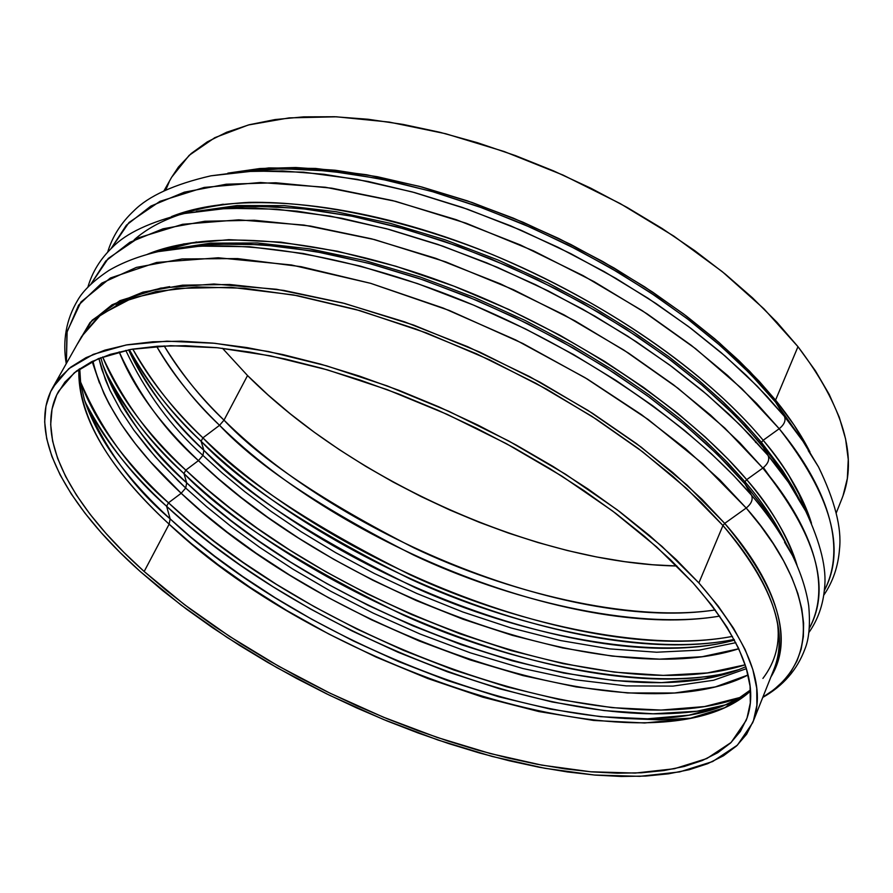 <?xml version="1.0" encoding="UTF-8"?>
<svg xmlns="http://www.w3.org/2000/svg" width="893" height="893" viewBox="0 0 893 893"><rect width="100%" height="100%" fill="white"/><g stroke="black" fill="none" stroke-linecap="round" stroke-linejoin="round"><path stroke-width="1.34" d="M147.256 254.371L183.779 243.912L228.842 239.67L280.815 242.137L337.398 251.212L395.934 266.248L453.834 286.117L508.876 309.48L559.431 334.964L604.539 361.33L643.764 387.551L677.173 412.89L705.102 436.856L728.074 459.147L746.704 479.641L744.952 481.762L727.36 462.351L705.85 441.321L679.919 418.761L649.099 394.907L613.067 370.16L571.71 345.089L525.251 320.509L474.395 297.447L420.302 277.042L364.712 260.499L309.737 248.879L257.653 242.974L210.681 243.142L170.574 249.259L210.681 243.142L257.653 242.974L309.737 248.879L364.712 260.499L420.302 277.042L474.395 297.447L525.251 320.509L571.71 345.089L613.067 370.16L649.099 394.907L679.919 418.761L705.85 441.321L727.36 462.351L744.952 481.762L746.704 479.641C769.956 505.963 786.755 534.572 797.103 565.459C789.379 538.992 772.579 510.394 746.704 479.641L762.834 468.066C768.025 463.802 769.777 459.605 768.08 455.486L750.433 435.639L728.9 414.162L702.97 391.167L672.172 366.878L636.173 341.662L594.838 316.111L548.347 290.984L497.301 267.286L442.805 246.144L386.446 228.72L330.254 216.117L276.462 209.163L227.28 208.292L184.572 213.483L217.903 208.873L255.61 208.058L297.168 211.183L341.885 218.305L388.98 229.401L437.581 244.336L486.73 262.855L535.454 284.633L582.749 309.224L627.69 336.148L669.404 364.824L707.111 394.673L740.163 425.09L768.08 455.486L761.45 444.413L761.45 442.359L744.304 423.048L723.363 402.163L698.136 379.804L668.165 356.207L633.115 331.749L592.874 307.002L547.621 282.757L497.981 259.986L445.049 239.793L390.42 223.35L336.092 211.708L284.264 205.636L237.08 205.546L196.348 211.351L237.08 205.546L284.264 205.636L336.092 211.708L390.42 223.35L445.049 239.793L497.981 259.986L547.621 282.757L592.874 307.002L633.115 331.749L668.165 356.207L698.136 379.804L723.363 402.163L744.304 423.048L761.45 442.359L763.18 440.26L761.45 442.359L782.569 470.421L793.084 487.433L799.972 500.56L793.084 487.433L782.569 470.421L761.45 442.359L761.45 444.413L734.526 415.055L702.691 385.72L666.401 356.954L626.294 329.35L583.096 303.464L537.631 279.81L490.804 258.892L443.553 241.099L396.793 226.755L351.451 216.106L308.353 209.263L268.257 206.283L231.8 207.087L184.572 213.483C150.203 221.911 126.181 233.185 112.485 247.272C100.407 258.814 92.191 272.142 87.86 287.233M134.117 239.86C157.559 218.93 196.56 205.267 248.846 202.365C321.402 201.07 411.974 221.911 493.237 254.918C636.586 315.709 722.85 391.514 763.18 440.26C785.059 465.621 801.155 493.271 811.469 523.209C803.566 497.379 787.47 469.74 763.18 440.26L779.209 428.729C784.367 424.488 786.086 420.357 784.378 416.339L767.187 396.604L746.235 375.283L721.019 352.512L691.082 328.479L656.098 303.587L615.913 278.37L570.672 253.59L520.909 230.193L467.631 209.263L412.32 191.95L356.887 179.314L303.464 172.17L254.181 171.009L210.915 175.821L244.615 171.523L282.434 170.954L323.835 174.258L368.15 181.469L414.609 192.575L462.362 207.422L510.517 225.784L558.114 247.328L604.237 271.628L647.983 298.217L688.525 326.559L725.161 356.073L757.264 386.189L784.378 416.339L775.559 402.118L775.559 400.109L794.178 425.191L809.996 452.048C801.501 435.237 790.026 417.924 775.559 400.109L797.974 346.674L763.984 308.866L722.247 271.628L673.847 236.132L620.222 203.582L563.048 175.073L504.21 151.542L445.618 133.716L389.147 122.073L336.505 116.804L289.176 117.876L248.321 124.998L214.811 137.678L189.182 155.326L171.679 177.205L164.022 190.745M746.414 668.667L713.552 680.265L672.965 686.114L626.216 685.891L575.393 679.796L522.74 668.477L470.399 652.861L420.168 634.063L373.363 613.212L330.801 591.289L292.904 569.131L259.696 547.353L230.997 526.412L206.473 506.588L185.699 488.036L181.179 493.282L202.242 512.024L227.112 532.061L256.224 553.236L289.924 575.259L328.39 597.674L371.566 619.842L419.04 640.917L469.964 659.871L522.963 675.588L576.208 686.94L627.511 692.957L674.572 693.001L715.293 686.907L748.088 674.985C626.752 737.439 329.126 634.979 181.179 493.282L185.699 488.036L162.805 465.086L147.925 448.208L133.794 430.069L120.935 410.735L109.995 390.353L105.474 379.849L98.889 358.428L101.735 369.189L109.995 390.353L120.935 410.735L133.794 430.069L155.304 456.803L178.053 480.702L185.699 488.036L186.693 482.845C150.415 451.49 122.464 412.164 102.862 364.869C116.123 403.457 144.063 442.783 186.693 482.845L183.969 473.569L185.8 470.12L206.171 488.482L230.048 508.028L257.798 528.623L289.734 550.032L326.045 571.866L366.777 593.611L411.64 614.563L460.062 633.863L511.019 650.562L563.103 663.633L614.518 672.15L663.276 675.387L707.412 672.931L745.208 664.805C606.101 709.343 328.747 607.631 185.8 470.12L198.436 460.621L218.037 478.414L241.032 497.368L267.766 517.326L298.552 538.066L333.58 559.219L372.883 580.271L416.205 600.543L462.976 619.206L512.225 635.325L562.557 647.927L612.274 656.109L659.458 659.157L702.188 656.701L738.801 648.753C604.304 692.287 335.868 593.99 198.436 460.621L202.923 455.419L198.436 460.621L185.8 470.12C145.481 432.056 117.764 394.338 102.65 356.954C123.669 402.207 151.386 439.936 185.8 470.12L183.969 473.569C324.047 607.798 592.059 708.529 734.37 671.257C650.227 693.593 509.501 663.242 403.859 615.31C298.563 564.041 225.27 516.79 183.969 473.569L186.693 482.845L185.699 488.036L206.473 506.588L230.997 526.412L259.696 547.353L292.904 569.131L330.801 591.289L373.363 613.212L420.168 634.063L470.399 652.861L522.74 668.477L575.393 679.796L626.216 685.891L672.965 686.114L713.552 680.265L746.414 668.667M735.832 642.681L699.152 650.149L656.612 652.225L609.852 648.898L560.748 640.582L511.142 627.969L462.708 611.951L416.763 593.465L374.234 573.44L335.668 552.667L301.276 531.815L271.048 511.365L244.794 491.675L222.201 472.989L202.923 455.419C171.333 427.256 145.615 392.239 125.768 350.391C145.615 392.239 171.333 427.256 202.923 455.419L203.883 450.318C173.744 423.226 148.651 389.728 128.592 349.822C143.695 383.231 168.799 416.73 203.883 450.318L201.092 441.254L202.901 437.849C242.215 479.653 311.277 525.307 410.088 574.802C509.334 621.215 643.585 653.386 732.472 636.396C585.853 664.515 335.578 567.278 202.901 437.849L219.555 425.302L224.009 420.145C201.941 399.405 181.993 374.647 164.167 345.892C178.913 370.863 198.86 395.61 224.009 420.145L247.54 375.551C351.842 480.691 536.95 563.438 676.894 565.995L652.47 564.733L624.821 561.675L596.39 556.919L567.412 550.534L538.077 542.576L508.597 533.121L479.161 522.26L449.972 510.07L421.217 496.62L393.065 482.008L365.728 466.336L339.385 449.692L314.202 432.179L290.381 413.906L268.101 394.985L247.54 375.551L224.009 420.145L219.555 425.302C343.816 547.844 578.664 640.225 719.713 616.103C633.416 630.648 506.945 599.27 413.861 555.189C321.223 508.217 256.447 464.929 219.555 425.302L202.901 437.849C172.316 408.436 148.941 378.844 132.778 349.063C152.982 383.901 176.356 413.492 202.901 437.849L201.092 441.254C334.908 571.587 588.13 669.326 734.146 639.455C645.974 657.494 510.595 625.692 410.311 579.044C310.44 529.259 240.697 483.325 201.092 441.254L203.883 450.318L202.923 455.419L222.201 472.989L244.794 491.675L271.048 511.365L301.276 531.815L335.668 552.667L374.234 573.44L416.763 593.465L462.708 611.951L511.142 627.969L560.748 640.582L609.852 648.898L656.612 652.225L699.152 650.149L735.832 642.681M119.171 351.887C139.174 395.309 165.596 431.553 198.436 460.621C160.014 424.052 133.593 387.808 119.171 351.887M734.113 702.936L696.986 711.23L653.107 713.797L604.193 710.582L552.276 701.998L499.421 688.76L447.505 671.837L398.044 652.247L352.132 630.994L310.407 608.959L273.18 586.846L240.429 565.213L211.987 544.429L187.508 524.749L166.623 506.298L168.476 502.804L181.179 493.282C132.41 447.706 102.985 403.636 92.917 361.085L95.696 372.046L103.956 393.634L109.203 404.149L121.392 424.443L135.223 443.587L150.102 461.447L181.179 493.282L168.476 502.804L189.595 521.49L214.387 541.426L243.253 562.478L276.517 584.39L314.381 606.76L356.832 629.007L403.536 650.394L453.8 669.996L506.454 686.762L559.878 699.643L612.129 707.647L661.032 710.069L704.521 706.564L740.9 697.243M786.566 544.395C775.693 522.025 761.818 501.14 744.952 481.762C761.818 501.14 775.693 522.025 786.566 544.395M751.526 495.247L733.41 475.299L711.286 453.689L684.63 430.482L652.962 405.924L615.936 380.396L573.44 354.499L525.698 329.037L473.368 305.026L417.656 283.639L360.281 266.103L303.374 253.523L249.292 246.714L200.278 246.111L158.206 251.625C229.278 235.797 344.743 252.686 462.641 300.573C580.472 348.594 690.903 424.063 751.526 495.247L744.941 483.85L744.952 481.762L744.941 483.85L717.235 454.28L684.473 424.666L647.146 395.599L605.912 367.659L561.563 341.461L514.96 317.528L467.072 296.364L418.862 278.415L371.321 263.982L325.387 253.322L281.931 246.557L241.724 243.711L205.423 244.738L173.543 249.46L214.298 244.113L261.66 244.671L313.823 251.179L368.619 263.268L423.818 280.101L477.387 300.64L527.674 323.712L573.563 348.192L614.406 373.107L650.004 397.686L680.477 421.351L706.14 443.721L727.46 464.594L744.941 483.85L751.526 495.247C769.308 516.176 782.96 536.269 792.482 555.524C781.475 534.092 767.824 513.988 751.526 495.247C753.201 499.477 751.426 503.741 746.202 508.028C751.426 503.741 753.201 499.477 751.526 495.247M66.372 363.473L67.131 331.437L80.95 301.99L110.408 277.991L156.599 262.464L218.238 257.776L291.464 264.975L370.595 283.315L449.447 310.518L522.851 343.492L587.415 379.09L641.632 414.765L685.489 448.732L719.914 479.976L746.202 508.028L702.534 463.579L648.162 419.487L585.049 377.672L515.752 339.965L443.241 308.074L370.684 283.338L301.164 266.694L237.505 258.579L182.005 258.959L136.383 267.409L101.757 283.137L78.606 305.149L66.953 332.319L66.372 363.473M90.885 284.186L108.299 258.401L138.761 237.705L182.652 224.288L238.721 219.845L304.089 225.092L374.602 239.614L445.763 261.895L513.553 289.767L575.025 320.877L628.549 353.115L673.579 384.85L710.415 414.966L739.839 442.794L762.834 468.066L724.77 428.026L677.999 388.243L623.85 350.067L564.03 314.872L500.571 283.918L435.672 258.3L371.611 238.833L310.541 226.074L254.405 220.247L204.821 221.263L163.028 228.798L129.865 242.282L105.776 261.013L90.885 284.186M110.955 248.745L129.005 222.491L159.981 201.327L204.196 187.43L260.365 182.496L325.543 187.273L395.644 201.349L466.213 223.239L533.311 250.777L594.068 281.641L646.912 313.722L691.327 345.368L727.628 375.473L756.594 403.368L779.209 428.729L741.759 388.567L695.669 348.75L642.246 310.664L583.14 275.647L520.362 244.939L456.066 219.633L392.496 200.545L331.772 188.177L275.837 182.775L226.286 184.215L184.349 192.162L150.895 206.071L126.382 225.192L110.955 248.745M774.32 668.377C791.633 623.314 760.077 567.769 722.95 525.53L724.714 523.387C764.877 568.941 798.454 630.882 770.871 677.039C793.899 639.444 778.506 588.23 724.714 523.387L746.202 508.028L724.714 523.387L722.95 525.53L686.762 488.65L642.681 451.858L591.914 416.339L535.945 383.298L476.594 353.829L415.792 328.948L355.548 309.402L297.815 295.75L244.336 288.249L196.605 286.943L155.795 291.587L122.754 301.789L97.962 316.982L81.62 336.494L100.965 314.548L132.555 297.916L176.39 288.417L230.997 287.3L293.473 294.936L360.002 310.664L426.553 332.977L489.632 359.857L546.762 389.248L596.557 419.353L638.607 448.766L673.188 476.572L701.005 502.234L722.95 525.53L698.873 582.928L722.95 525.53C771.898 583.832 789.021 631.451 774.32 668.377L752.71 722.649M779.701 532.998L763.593 507.659L744.941 483.85L764.397 508.809L779.701 532.998M210.781 209.509L253.11 206.16L300.93 208.449L352.445 216.296L405.634 229.211L458.522 246.379L509.356 266.773L556.797 289.354L599.929 313.119L638.272 337.197L671.703 360.906L700.38 383.756L724.614 405.411L744.807 425.66L771.574 457.116L782.781 472.788L792.359 488.158L773.327 459.437L761.45 444.413L768.08 455.486C784.009 474.652 796.545 493.17 805.687 511.064L788.497 482.365L768.08 455.486C769.777 459.605 768.025 463.802 762.834 468.066L746.704 479.641C683.971 405.578 565.816 327.53 443.944 282.378C321.982 237.292 208.493 228.798 147.557 254.248M171.59 177.361L178.466 166.98L191.18 153.529L207.276 141.875L226.699 132.22L249.348 124.719L275.044 119.562L303.587 116.86L334.696 116.737L368.039 119.249L403.234 124.44L439.858 132.276L477.442 142.701L515.484 155.616L553.493 170.864L590.92 188.244L627.277 207.522L662.059 228.441L694.81 250.687L725.116 273.961L752.609 297.927L776.966 322.273L797.974 346.674L775.559 400.109L759.083 381.166L739.002 360.716L714.835 338.882L686.148 315.888L652.627 292.089L614.127 268.034L570.794 244.448L523.164 222.268L472.207 202.532L419.375 186.347L366.498 174.727L315.642 168.442L268.838 167.917L227.871 173.142L259.841 168.531L295.784 167.516L335.176 170.228L377.393 176.725L421.697 186.961L467.273 200.836L513.263 218.115L558.761 238.498L602.875 261.582L644.757 286.91L683.614 313.979L718.731 342.231L749.528 371.131L775.559 400.109L775.559 402.118L803.298 441.689L775.559 402.118L750.377 374L720.684 345.948L686.907 318.455L649.557 292.033L609.272 267.163L566.765 244.325L522.796 223.953L478.179 206.417L433.741 192.006L390.263 180.955L348.516 173.387L309.19 169.391L272.89 168.911L240.128 171.869L282.3 168.699L329.506 171.054L380.016 178.801L431.888 191.47L483.236 208.248L532.44 228.15L578.262 250.185L619.854 273.37L656.813 296.889L689.028 320.074L716.655 342.466L740.018 363.708L759.496 383.622L775.559 402.118L784.378 416.339L803.51 441.99L818.524 466.95L802.718 440.841L784.378 416.339C786.086 420.357 784.367 424.488 779.209 428.729L763.18 440.26C701.987 366.42 586.757 289.254 466.894 244.582C346.93 199.999 233.955 191.459 171.489 216.575M140.134 571.42C65.915 505.326 26.734 433.618 52.832 387.428L68.772 368.709L93.263 354.354L126.136 344.988L166.902 341.171L214.744 343.28L268.48 351.518L326.615 365.851L387.372 385.955L448.799 411.293L508.865 441.053L565.582 474.25L617.13 509.758L661.959 546.371L698.873 582.928L718.095 605.956L733.533 628.237L745.108 649.501L752.832 669.538L756.728 688.168L756.896 705.236L753.469 720.606L746.626 734.202L736.558 745.945L723.464 755.791L707.602 763.716L689.184 769.721L668.477 773.829L645.717 776.062L621.137 776.463L594.995 775.079L567.535 771.965L538.959 767.199L509.512 760.836L479.418 752.955L448.866 743.646L418.08 732.974L387.249 721.042L356.586 707.903L326.28 693.671L296.521 678.434L267.487 662.282L239.391 645.315L212.422 627.634L186.76 609.339L162.593 590.563L140.134 571.42L119.573 552.019L101.088 532.518L84.891 513.062L71.172 493.784L60.11 474.853L51.894 456.435L46.704 438.72L44.672 421.887L45.956 406.125L50.667 391.625L58.882 378.599L70.647 367.213L85.985 357.669L104.849 350.156L127.152 344.81L152.748 341.785L181.413 341.182L212.902 343.102L246.87 347.567L282.936 354.599L320.654 364.143L359.555 376.132L399.115 390.408L438.787 406.817L478.034 425.135L516.31 445.116L553.08 466.459L587.862 488.884L620.2 512.069L649.691 535.677L676.001 559.398L698.873 582.928C748.914 640.549 766.853 687.152 752.676 722.738L737.439 745.108L712.67 761.528L679.651 771.909L639.756 776.33L594.358 775.024L544.786 768.281L492.3 756.494L438.128 740.074L383.432 719.468L329.305 695.156L276.841 667.629L227.112 637.446L181.19 605.164L140.134 571.42M77.032 344.609L90.014 322.563L112.038 304.814L143.014 292.123L182.54 285.18L229.825 284.499L283.684 290.392L342.566 302.917L404.574 321.848L467.619 346.663L529.471 376.533L587.962 410.4L641.074 447.047L687.097 485.145L724.714 523.387L701.976 499.276L672.954 472.643L636.676 443.754L592.405 413.225L539.897 382.137L479.742 352.076L413.638 325.074L344.564 303.441L276.517 289.265L213.952 284.007L160.84 288.059L119.885 300.684L92.135 320.23L77.032 344.609M84.455 399.941C97.404 438.519 125.969 478.168 170.15 518.889L166.623 506.298L170.15 518.889L190.611 536.894L214.677 556.149L242.74 576.498L275.1 597.696L311.947 619.362L353.271 640.917L398.724 661.635L447.572 680.589L498.651 696.763L550.334 709.109L600.654 716.688L647.503 718.809L688.86 715.181L723.096 705.939C597.037 755.858 313.979 654.368 170.15 518.889L169.123 524.18L144.164 571.498C71.407 506.632 33.175 436.398 58.67 391.167L74.32 372.761L98.364 358.64L130.646 349.442L170.663 345.691L217.613 347.757L270.345 355.827L327.396 369.869L387.015 389.582L447.293 414.419L506.242 443.598L561.931 476.159L612.565 510.986L656.645 546.918L692.957 582.805L670.487 559.732L644.646 536.481L615.701 513.341L583.989 490.625L549.887 468.658L513.843 447.739L476.326 428.16L437.86 410.211L398.981 394.126L360.214 380.117L322.072 368.351L285.09 358.975L249.716 352.054L216.385 347.634L185.476 345.714L157.302 346.25L132.153 349.174L110.207 354.376L91.633 361.71L76.508 371.019L64.865 382.148L56.728 394.907L52.028 409.117L50.689 424.566L52.609 441.086L57.654 458.466L65.669 476.549L76.485 495.146L89.925 514.1L105.809 533.233L123.948 552.421L144.164 571.498L166.243 590.34L189.997 608.825L215.235 626.83L241.78 644.244L269.44 660.954L298.005 676.849L327.307 691.863L357.144 705.872L387.328 718.798L417.678 730.541L447.985 741.034L478.045 750.187L507.671 757.923L536.637 764.162L564.733 768.84L591.735 771.876L617.42 773.204L641.542 772.78L663.89 770.559L684.205 766.484L702.244 760.535L717.771 752.71L730.563 742.998L740.386 731.423L747.028 718.039L750.31 702.914L750.064 686.125L746.157 667.819L738.511 648.128L727.069 627.254L711.866 605.398L692.957 582.805C742.373 639.555 760.088 685.467 746.101 720.528L731.133 742.451L706.821 758.548L674.405 768.728L635.236 773.07L590.63 771.775L541.906 765.156L490.313 753.558L437.057 737.395L383.264 717.124L330.053 693.202L278.471 666.122L229.59 636.419L184.471 604.673L144.164 571.498L169.123 524.18C108.611 468.434 78.528 416.797 78.885 369.267C76.921 428.127 128.045 485.937 169.123 524.18L170.15 518.889C132.622 487.154 104.057 447.505 84.455 399.941L80.694 383.689L79.756 368.653M116.157 304.948C129.965 296.476 147.825 290.37 169.703 286.642M157.369 251.815L196.56 241.947M181.737 214.074L201.282 208.281L223.295 204.207M156.588 346.305C175.073 377.058 196.069 403.39 219.555 425.302C192.665 399.171 171.679 372.839 156.588 346.305M169.123 524.18C326.391 673.646 655.518 778.272 750.5 691.048L724.681 707.736L689.005 718.653L644.679 722.973L593.767 720.472L538.859 711.554L482.711 697.154L427.78 678.524L376.031 657.047L328.747 633.985L286.631 610.421L249.861 587.181L218.294 564.845L191.548 543.781L169.123 524.18M739.917 697.6C605.13 747.073 316.49 642.77 168.476 502.804L166.623 506.298C134.151 478.09 106.959 443.274 85.069 401.861C101.501 436.398 128.692 471.214 166.623 506.298C308.933 640.136 579.468 742.362 721.22 706.653M738.902 669.605C609.004 719.691 328.803 619.284 186.693 482.845L206.93 500.984L230.729 520.34L258.468 540.767L290.471 562.01L326.916 583.665L367.804 605.186L412.834 625.826L461.324 644.701L512.147 660.787L563.751 673.054L614.239 680.566L661.534 682.632L703.639 678.937L738.902 669.605L745.822 666.714M790.908 506.376L763.437 467.608M734.504 640.136C596.904 677.742 337.855 580.885 203.883 450.318C243.354 492.378 313.8 538.155 415.234 587.672C517.047 633.918 652.973 662.617 734.504 640.136M715.282 609.941C574.768 631.518 345.669 540.488 224.009 420.145C260.198 459.102 323.545 501.687 414.017 547.911C504.969 591.345 628.828 622.946 715.282 609.941M165.83 189.885L169.157 182.027M836.283 512.839L842.032 498.394C858.273 457.484 843.584 406.907 797.974 346.674L815.421 370.818L829.206 394.416L839.264 417.21L845.593 438.965L848.25 459.449L847.334 478.492L842.97 495.95M222.469 348.27L247.54 375.551L222.469 348.27M129.34 349.676C145.537 380.351 169.447 410.88 201.092 441.254C173.7 416.227 149.778 385.709 129.34 349.676M104.414 369.434C120.466 404.004 146.988 438.72 183.969 473.569C152.256 445.507 125.746 410.791 104.414 369.434M168.476 502.804C124.038 461.636 94.68 421.239 80.403 381.624C101.355 430.192 130.713 470.589 168.476 502.804M755.578 442.493L755.98 441.633M788.642 475.076L798.945 494.108L806.993 513.654M740.71 478.983L741.614 477.889M777.278 621.707C780.437 642.681 775.649 661.59 762.923 678.423M824.328 590.53C846.285 549.206 831.238 495.269 779.209 428.729C818.423 476.002 850.482 539.908 824.328 590.53M809.281 628.382C831.483 588.018 816.001 534.572 762.834 468.066C802.852 515.25 835.736 578.91 809.281 628.382M624.017 718.43L659.056 719.825L691.517 718.151M762.856 697.176L773.851 689.697L783.273 681.147L791.019 671.536L797.002 660.898L801.144 649.256L803.365 636.642L803.588 623.102L801.758 608.691L797.84 593.465L791.79 577.503L783.596 560.882L773.26 543.703L760.78 526.044L746.202 508.028C797.672 565.782 835.848 653.017 762.856 697.176M92.135 361.453L99.447 382.997M173.543 249.46L158.206 251.625C139.275 256.023 122.821 262.308 108.857 270.467C93.419 280.77 82.993 290.75 77.602 300.383C66.182 319.515 62.398 340.635 66.238 363.708M230.148 173.577L210.915 175.821C174.414 184.259 148.751 195.902 133.939 210.748C121.169 222.681 112.418 236.466 107.673 252.127M52.91 387.283L81.62 336.494M100.786 357.669L102.862 364.869M723.096 705.939L738.131 698.672L750.433 689.988M823.748 595.218C832.979 581.711 838.237 566.262 839.532 548.849C841.831 527.986 834.832 500.683 818.524 466.95L808.221 450.541M808.801 632.657C817.843 619.82 823.089 605.086 824.507 588.442C826.929 568.941 820.645 543.145 805.687 511.064L797.829 498.205M762.756 697.422C783.139 685.958 797.215 669.783 804.984 648.898C809.114 638.674 810.353 624.296 808.723 605.8C806.334 589.793 800.921 573.038 792.482 555.524L784.556 542.207"/></g></svg>
